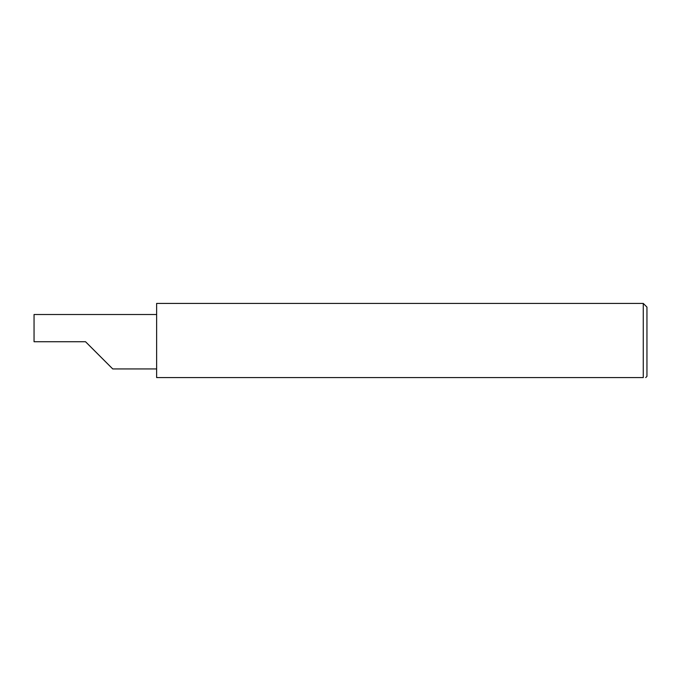 <?xml version="1.0" encoding="UTF-8"?>
<svg xmlns="http://www.w3.org/2000/svg" width="681" height="681" viewBox="0 0 681 681"><rect width="100%" height="100%" fill="white"/><g stroke="black" fill="none" stroke-linecap="round" stroke-linejoin="round"><path stroke-width="1.02" d="M85.534 341.726L112.748 368.94L85.534 341.726L112.748 368.94L85.534 341.726L34.05 341.726L34.05 314.511L156.63 314.511M643.273 303.42L156.63 303.42L156.63 377.58L643.273 377.58C646.507 377.58 646.507 377.58 643.273 377.58C646.507 377.58 646.507 377.58 643.273 377.58L643.273 303.42L646.95 307.097L646.95 376.355L645.724 377.58M112.748 368.94L156.63 368.94"/></g></svg>
